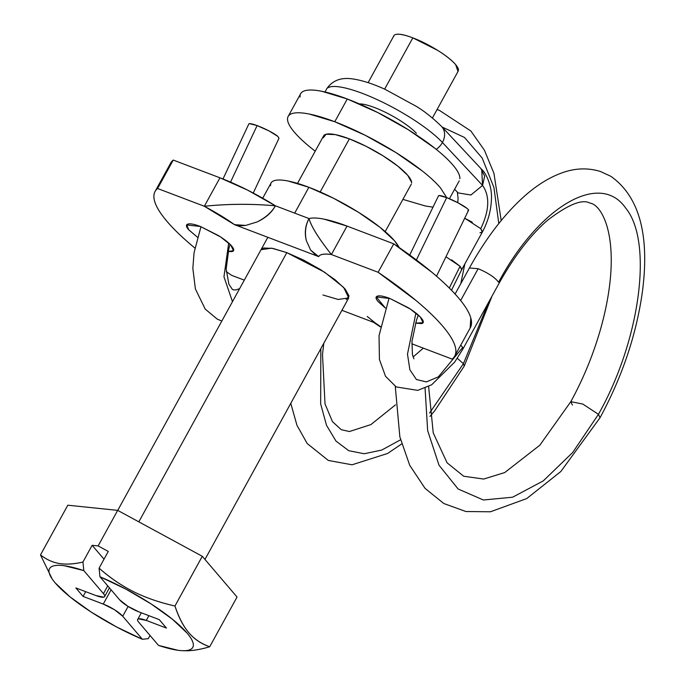 <?xml version="1.0" encoding="UTF-8"?>
<svg xmlns="http://www.w3.org/2000/svg" width="685" height="685" viewBox="0 0 685 685"><rect width="100%" height="100%" fill="white"/><g stroke="black" fill="none" stroke-linecap="round" stroke-linejoin="round"><path stroke-width="1.03" d="M436.251 149.364A16.68 13.263 -43.1 0 0 442.424 142.497A70.05 16.157 -151.2 0 0 380.321 101.097A70.05 16.157 -151.2 0 0 327.755 87.868A70.05 16.157 28.8 0 1 380.321 101.097A70.05 16.157 28.8 0 1 442.424 142.497A16.68 13.263 136.9 0 1 436.251 149.364M498.577 282.229C539.215 206.433 599.923 170.788 625.619 208.009C653.362 241.368 640.329 340.274 598.442 414.314L600.034 417.73L598.442 414.314C640.329 340.274 653.362 241.368 625.619 208.009C599.923 170.788 539.215 206.433 498.577 282.229C495.024 277.485 488.217 272.972 478.164 268.7L460.654 300.509L478.164 268.7L469.473 267.998M389.071 298.163L379.036 335.667L379.43 359.454L385.509 376.262L396.204 386.922L417.704 390.373L431.653 384.79L454.635 362.159L462.88 349.033L462.683 347.466L438.349 376.87L426.335 381.913L416.42 379.516L409.887 369.823L407.489 354.145L415.898 313.071L407.489 354.145L409.887 369.823L416.42 379.516L426.335 381.913L438.349 376.87L462.683 347.466L460.782 345.103M468.54 210.115A16.68 2.26 -154.1 0 0 446.688 197.605L416.377 259.966L446.688 197.605L439.068 195.525L438.443 195.953M463.437 363.666L464.224 366.132L463.437 363.666L429.598 413.004L463.437 363.666L457.289 358.298L463.437 363.666L488.414 302.659L463.437 363.666M442.082 127.008L464.558 137.505L482.223 158.115L493.911 187.442L498.8 223.533L493.911 187.442L482.223 158.115L464.558 137.505L442.082 127.008M400.562 439.804L381.75 450.054L364.232 453.753L348.759 450.713L336.001 441.106L326.514 425.299L320.674 403.987L320.828 348.682L320.674 403.987L326.514 425.299L336.001 441.106L348.759 450.713L364.232 453.753L381.75 450.054L400.562 439.804M458.128 192.913L470.895 195.011L482.557 185.421L442.424 142.497L482.557 185.421C490.015 196.098 489.415 210.509 480.759 228.67C489.415 210.509 490.015 196.098 482.557 185.421L484.655 176.156L480.947 168.681M482.454 231.624L480.759 228.67L464.704 218.224L472.29 222.231M458.162 192.939L454.617 189.265M451.603 259.855L460.072 266.294L461.767 269.248M598.442 414.314L572.746 452.434L543.282 480.887L512.628 497.207L483.396 499.999L458.119 488.996L438.991 465.166L427.645 430.557L425.068 388.164L427.645 430.557L438.991 465.166L458.119 488.996L483.396 499.999L512.628 497.207L543.282 480.887L572.746 452.434L598.442 414.314L582.807 404.064L570.828 401.641L582.807 404.064L598.442 414.314M451.509 290.243L461.656 269.71L460.072 266.294L449.317 288.034L460.072 266.294L445.969 256.772M277.853 136.409A16.68 2.389 -154.8 0 0 257.098 125.578L230.545 182.116L257.098 125.578L269.119 130.963L277.853 136.409L278.966 138.276M228.687 243.047L223.961 276.774L232.48 301.657L223.961 276.774L228.687 243.047M249.545 123.651L257.098 125.578A16.68 2.389 -154.8 0 0 248.809 124.233M467.821 210.646C469.097 210.595 468.797 209.815 466.905 208.3L458.154 202.897L446.688 197.605A16.68 2.26 -154.1 0 0 438.503 196.073M572.412 405.058L570.828 401.641L539.814 445.224L504.742 472.547L483.678 479.055L463.676 476.229L447.091 462.82L433.228 432.886L428.622 386.511M480.759 228.67L482.343 232.087L480.014 232.729M481.033 168.758L481.709 169.418L482.557 185.421M440.832 125.74A16.68 13.263 136.9 0 1 442.424 142.497A16.68 13.263 -43.1 0 0 441.782 126.699A16.68 13.263 -43.1 0 0 441.585 126.477M416.394 133.241A36.69 8.468 -151.2 0 0 388.112 113.667A36.69 8.468 -151.2 0 0 359.471 103.897M399.115 247.508A73.389 16.928 -151.2 0 0 308.884 187.288L296.793 209.276M228.156 251.566L232.112 251.566C234.433 250.958 234.261 249.092 231.607 245.975C228.944 242.858 224.577 239.399 218.489 235.597L200.457 226.504C194.514 224.252 190.387 223.43 188.067 224.038C185.746 224.646 185.918 226.512 188.581 229.629L197.443 237.224L188.777 229.852L186.705 224.945L200.457 226.504L220.544 236.907L230.776 245.059L233.474 250.659L228.165 251.532M385.381 308.036L376.296 296.965L390.048 298.532L410.135 308.926L420.367 317.078L423.065 322.678L415.581 323.115M261.045 249.708L271.602 248.167L286.827 252.637L324.476 272.133L343.673 287.417L348.733 297.915L338.167 299.456L322.952 294.987M318.679 256.618C319.869 254.298 324.099 253.596 331.394 254.529C324.253 253.527 320.015 254.221 318.679 256.618L234.501 224.646C226.307 218.755 216.254 212.624 204.327 206.262L234.501 224.646C235.965 225.665 239.69 225.93 245.675 225.433L257.132 221.931C265.532 217.736 271.628 212.359 275.421 205.808C251.532 203.676 227.831 203.83 204.327 206.262L157.601 188.512C153.997 191.372 153.003 195.627 154.622 201.262C156.24 206.896 160.384 213.626 167.063 221.46C173.742 229.287 182.604 237.806 193.649 247.028L194.865 248.03A170.95 39.439 28.8 0 1 154.981 191.646A170.95 39.439 28.8 0 1 157.601 188.512L173.236 160.067L219.962 177.817L173.236 160.067L157.601 188.512L204.327 206.262L219.962 177.817L247.55 190.096L275.421 205.808A81.541 18.812 -151.2 0 0 219.962 177.817L204.327 206.262C227.84 203.856 251.532 203.702 275.421 205.808C271.671 212.624 265.575 218.001 257.132 221.931L245.675 225.433L234.501 224.646L318.679 256.618L310.647 250.119L306.332 240.615C304.388 232.737 305.287 225.391 309.038 218.575C311.161 226.35 318.619 238.337 331.394 254.529L378.12 272.279A170.95 39.439 28.8 0 1 454.797 355.977A170.95 39.439 28.8 0 1 452.168 359.111L411.813 343.784L452.168 359.111C455.773 356.251 456.767 351.996 455.148 346.362C453.53 340.728 449.386 333.997 442.707 326.171C436.037 318.337 427.175 309.817 416.12 300.595L378.12 272.279L393.755 243.834L378.12 272.279L331.394 254.529L347.03 226.084L331.394 254.529C318.551 238.286 311.101 226.307 309.038 218.575L275.421 205.808L309.038 218.575C312.411 217.642 317.395 217.83 323.988 219.131L347.03 226.084A81.541 18.812 -151.2 0 0 309.038 218.575C305.501 225.228 304.602 232.575 306.332 240.615L310.647 250.119L316.119 255.359M170.496 163.415L173.236 160.067A170.95 39.439 -151.2 0 0 170.616 163.201M231.658 275.344L244.305 280.148L231.658 275.344L226.273 271.662M367.246 316.479L375.277 322.986L341.918 310.314L375.277 322.986L371.801 321.094M470.432 327.541A170.95 39.439 -151.2 0 0 393.755 243.834L347.03 226.084L393.755 243.834L431.755 272.159C442.81 281.372 451.672 289.901 458.351 297.727C465.021 305.553 469.174 312.283 470.792 317.917L470.141 328.081M380.458 326.565L375.277 322.986L380.458 326.557M415.572 323.14L421.703 323.585C424.024 322.977 423.852 321.111 421.198 317.994C418.535 314.877 414.168 311.418 408.08 307.616L390.048 298.532C384.105 296.271 379.978 295.449 377.658 296.057C375.337 296.665 375.508 298.532 378.171 301.648L385.372 308.053M346.182 299.619L349.067 296.074L345.223 289.138L335.239 279.865L320.64 269.676L303.635 260.112L286.827 252.637L272.767 248.381L263.588 248.004L260.942 249.888M270.584 185.695C270.335 183.032 271.748 181.302 274.813 180.498C277.879 179.684 282.357 179.872 288.265 181.054L308.884 187.288L333.544 198.256L358.478 212.281L379.901 227.223L394.543 240.82L399.124 247.516M294.687 213.121L308.884 187.288A73.389 16.928 -151.2 0 0 270.566 184.77M459.849 178.691A90.48 20.875 -151.2 0 0 347.278 98.991L334.768 121.742A90.48 20.875 28.8 0 1 439.77 187.048M458.471 70.17A36.69 8.468 -151.2 0 0 412.824 37.855L384.636 89.127L412.824 37.855L437.621 50.347C445.986 55.571 451.989 60.331 455.653 64.621L458 71.471M411.625 182.938A50.039 11.542 -151.2 0 0 349.367 138.867L320.195 191.937L349.367 138.867L366.184 146.342L383.18 155.906L397.788 166.095L407.772 175.369L411.608 182.304M286.827 252.637L138.824 521.85L286.827 252.637M183.726 650.716L184.496 650.741C191.62 650.981 200.029 649.654 209.713 646.76C201.313 643.909 194.352 639.233 188.837 632.717C183.237 626.184 178.605 617.279 174.958 606.002C159.862 602.603 146.342 597.971 134.414 592.105C122.016 586.026 110.234 578.046 99.085 568.165L99.95 576.744A81.72 18.855 28.8 0 1 175.745 622.006A81.72 18.855 28.8 0 1 186.397 650.57A81.72 18.855 28.8 0 1 158.509 645.407L177.963 650.279C183.4 651.015 187.433 650.81 190.062 649.671C192.69 648.532 193.744 646.529 193.221 643.669C192.708 640.8 190.644 637.255 187.048 633.043L172.329 619.163L150.974 603.845L125.766 589.066L99.95 576.744L119.592 599.777L127.787 606.268L139.064 611.945L159.228 619.608L166.455 628.076L146.29 620.422L138.541 618.872C137.094 619.257 137.197 620.422 138.858 622.374L158.509 645.407L138.858 622.374A16.68 3.845 28.8 0 1 137.711 619.403A16.68 3.845 28.8 0 1 146.29 620.422L148.893 615.678L146.29 620.422L166.455 628.076L159.228 619.608L139.064 611.945A16.68 3.845 28.8 0 1 119.592 599.777L99.95 576.744L99.085 568.165L108.281 551.434L98.126 545.919L117.674 510.368L202.28 556.288L174.958 606.002C159.673 602.517 146.153 597.894 134.414 592.105C122.23 586.112 110.456 578.131 99.085 568.165L108.281 551.434L98.126 545.919L92.15 545.303L82.945 562.034C73.663 564.175 65.632 564.628 58.85 563.421C52.351 562.257 46.237 559.422 40.492 554.918L67.824 505.205L40.492 554.918L52.129 578.894M183.734 650.716L182.732 650.69M402.9 199.386L425.522 206.031L432.997 207.153M446.697 197.605L440.378 187.75C436.045 182.672 430.026 177.09 422.328 170.985L395.921 152.558L365.173 135.262L334.768 121.742L309.346 114.052C302.059 112.605 296.536 112.374 292.76 113.367C288.976 114.361 287.238 116.501 287.537 119.789C287.837 123.069 290.157 127.256 294.49 132.333C298.814 137.411 304.834 143.002 312.54 149.099L315.211 151.179A90.48 20.875 28.8 0 1 287.52 118.642A90.48 20.875 28.8 0 1 334.768 121.742L347.278 98.991L377.683 112.511L408.423 129.799L434.838 148.234C442.536 154.331 448.555 159.922 452.888 164.999C457.22 170.077 459.532 174.264 459.832 177.543M323.251 137.779L326.137 134.234L335.308 134.611L349.367 138.867A50.039 11.542 -151.2 0 0 323.243 137.146M395.784 34.456C398.978 33.616 404.655 34.747 412.824 37.855A36.69 8.468 -151.2 0 0 393.661 36.596M300.047 97.03C299.747 93.742 301.486 91.61 305.27 90.617C309.046 89.624 314.569 89.846 321.847 91.302L347.278 98.991A90.48 20.875 -151.2 0 0 300.03 95.891M184.496 650.741C191.5 650.981 199.909 649.645 209.713 646.76C201.176 643.712 194.215 639.028 188.837 632.717C183.46 626.415 178.836 617.51 174.958 606.002L202.28 556.288L237.044 597.046L209.713 646.76L237.044 597.046L202.28 556.288L117.674 510.368L98.126 545.919L92.15 545.303L104.009 559.208L92.15 545.303L82.945 562.034C73.792 564.217 65.76 564.68 58.85 563.421C52.248 562.222 46.135 559.388 40.492 554.918M148.294 638.66L150.041 635.483L148.294 638.66L142.369 639.276A81.72 18.855 28.8 0 1 52.625 579.604A81.72 18.855 28.8 0 1 83.818 570.614L82.945 562.034L83.818 570.614L64.356 565.741C58.919 565.005 54.886 565.211 52.257 566.349C49.628 567.488 48.575 569.483 49.097 572.352C49.62 575.22 51.675 578.765 55.271 582.978L69.99 596.858L91.345 612.176L116.561 626.955L142.369 639.276L122.726 616.243L114.532 609.753L103.255 604.076L83.091 596.412L75.864 587.944L96.037 595.599L103.778 597.149C105.225 596.763 105.122 595.599 103.461 593.647L83.818 570.614L103.461 593.647L107.733 585.872L103.461 593.647A16.68 3.845 28.8 0 1 104.608 596.618A16.68 3.845 28.8 0 1 96.037 595.599L75.864 587.944L83.091 596.412L85.694 591.677L83.091 596.412L103.255 604.076A16.68 3.845 28.8 0 1 122.726 616.243L142.369 639.276L148.294 638.66M67.824 505.205L117.674 510.368L67.824 505.205M122.726 616.243L128.104 606.465L122.726 616.243M111.098 589.819L103.255 604.076L111.098 589.819M482.343 232.087C487.848 221.88 490.871 211.177 491.41 199.986C492.481 185.986 485.579 172.44 481.709 169.418L441.594 126.477C432.877 117.983 424.46 111.287 416.343 106.372L384.884 89.238C377.075 85.745 364.985 80.65 352.004 78.826C340.488 77.268 331.942 80.77 326.377 89.324L325.152 92.013M462.889 349.042L498.783 283.813C514.024 256.507 530.241 235.366 547.409 220.382C568.079 204.567 582.224 198.804 589.853 203.085C599.777 204.113 614.668 227.214 610.54 276.38C609.273 291.288 606.456 307.017 602.089 323.585C594.811 350.806 584.391 376.827 570.828 401.641M418.261 315.049L416.463 320.22L411.976 341.395L412.43 354.556L413.903 358.803M413.081 356.996L423.313 348.151M468.514 210.372L436.525 276.201M430.017 416.437L434.906 410.495L464.224 366.132L492.027 296.1M501.206 220.57L493.928 173.288L484.381 150.152L470.895 131.023L439.256 110.276L437.039 109.591M290.783 403.337L296.947 425.265L307.197 443.529L328.286 460.44L352.047 464.798L387.624 453.453L401.675 443.948M457.366 192.177L458.094 198.581L457.7 202.657M482.351 232.078L461.673 269.702M455.088 294.036L469.559 267.732C485.4 239.151 503.021 215.903 522.432 198.008C535.259 186.209 548.308 177.877 561.58 173.005C574.732 168.133 587.644 167.602 600.317 171.438L610.9 176.328C639.242 196.467 649.765 234.818 642.453 291.382C636.468 334.417 622.331 376.536 600.034 417.73L560.835 471.511L526.705 498.586L490.426 511.781L465.886 511.524L443.794 503.509L425.077 488.388L409.724 465.312L399.86 436.884L395.262 386.349M279.026 138.147L253.244 193.042M239.639 288.642L236.137 289.883L233.696 289.935L232.301 289.301L228.876 284.155L226.178 268.948L228.867 248.638L230.092 244.357M221.786 321.102L217.085 318.996L205.209 309.089L195.388 288.942L192.845 268.332L194.052 252.782L200.962 226.701M222.993 178.99L248.826 123.968M323.808 343.253L322.498 354.453L325.024 403.962L332.482 421.652L341.216 429.675L349.376 431.533L370.91 424.589L395.476 404.861M460.799 283.658L464.841 263.939M438.52 195.79L409.724 255.034M155.075 191.457L170.719 163.013M454.694 356.166L470.33 327.73M348.733 297.915L204.969 559.431M262.706 198.213L271.072 182.998M373.556 322.327L380.389 326.916M449.42 198.719L459.233 180.874M432.415 118L458.222 71.06M385.193 231.599L411.283 184.145M117.726 510.394L267.852 237.31M297.495 183.392L323.585 135.938M368.11 82.645L393.918 35.706M288.145 116.45L300.655 93.699M137.796 619.257L141.341 612.81M104.625 596.575L109.429 587.85"/></g></svg>
